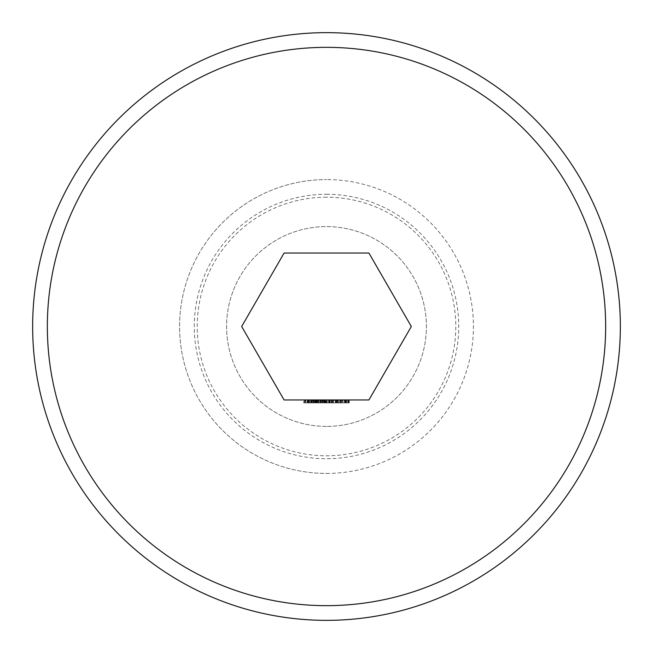 <?xml version="1.0" encoding="UTF-8"?>
<svg xmlns="http://www.w3.org/2000/svg" width="653" height="653" viewBox="0 0 653 653"><rect width="100%" height="100%" fill="white"/><g stroke="black" fill="none" stroke-linecap="round" stroke-linejoin="round"><path stroke-width="0.49" stroke-dasharray="3.27 2.45" d="M326.5 197.206A129.294 129.294 0 0 0 197.206 326.5A129.294 129.294 0 0 0 326.5 455.794A129.294 129.294 0 0 0 455.794 326.5A129.294 129.294 0 0 0 326.5 197.206M326.5 426.409A99.909 99.909 0 0 1 226.591 326.5A99.909 99.909 0 0 1 326.5 226.591A99.909 99.909 0 0 1 426.409 326.5A99.909 99.909 0 0 1 326.5 426.409A99.909 99.909 0 0 1 226.591 326.5A99.909 99.909 0 0 1 326.5 226.591A99.909 99.909 0 0 1 426.409 326.5A99.909 99.909 0 0 1 326.5 426.409M284.088 399.963L241.675 326.5L284.088 253.038L368.912 253.038L411.325 326.5L368.912 399.963L284.088 399.963M326.5 194.268A132.233 132.233 0 0 1 458.733 326.5A132.233 132.233 0 0 1 326.5 458.733A132.233 132.233 0 0 1 194.268 326.5A132.233 132.233 0 0 1 326.5 194.268M326.5 473.425A146.925 146.925 0 0 0 473.425 326.5A146.925 146.925 0 0 0 326.5 179.575A146.925 146.925 0 0 1 473.425 326.5A146.925 146.925 0 0 1 326.5 473.425A146.925 146.925 0 0 1 179.575 326.5A146.925 146.925 0 0 1 326.5 179.575A146.925 146.925 0 0 0 179.575 326.5A146.925 146.925 0 0 0 326.5 473.425M326.5 32.65A293.85 293.85 0 0 1 620.35 326.5A293.85 293.85 0 0 1 326.5 620.35A293.85 293.85 0 0 1 32.65 326.5A293.85 293.85 0 0 1 326.5 32.65M342.547 399.963L344.808 399.963L342.547 399.963L342.547 402.901L342.547 399.963M333.503 399.963L337.503 399.963L333.503 399.963L333.503 402.901L336.711 402.901L336.711 399.963M326.271 399.963L328.532 399.963L326.271 399.963L326.271 402.901L326.271 399.963M320.925 399.963L317.236 399.963L320.925 399.963L320.925 402.901L320.092 402.901L320.092 399.963M311.881 399.963L308.192 399.963L311.881 399.963L311.881 402.901L311.048 402.901L311.048 399.963M341.911 399.963L345.674 399.963L341.911 399.963L341.911 402.901L341.911 399.963M333.446 402.901L331.21 402.901L335.201 402.901L335.201 399.963L335.732 399.963L331.21 399.963L335.201 399.963L333.471 399.963L335.201 399.963L335.201 402.901L335.732 402.901L335.732 399.963L335.732 402.901L335.201 402.901L335.201 399.963L335.201 402.901L333.446 402.901L333.446 399.963M320.264 402.901L318.027 402.901L322.019 402.901L322.019 399.963L322.541 399.963L318.027 399.963L322.019 399.963L320.288 399.963L322.019 399.963L322.019 402.901L322.541 402.901L322.541 399.963L322.541 402.901L322.019 402.901L322.019 399.963L322.019 402.901L320.264 402.901L320.264 399.963M313.187 399.963L315.464 399.963L311.62 399.963L313.187 399.963L313.187 402.901L314.77 402.901L314.77 399.963M307.473 399.963L310.338 399.963L307.473 399.963L307.473 402.901L307.473 399.963M316.444 399.963L316.966 399.963L316.444 399.963L316.444 402.901L316.444 399.963M323.749 399.963L330.157 399.963L323.749 399.963L323.749 402.901L323.749 399.963M336.932 399.963L340.703 399.963L336.932 399.963L336.932 402.901L336.932 399.963M304.951 399.963L307.587 399.963L303.743 399.963L307.057 399.963L304.347 399.963L304.951 399.963L304.951 402.901L307.359 402.901L307.359 399.963L307.359 402.901L305.359 402.901L305.359 399.963M313.464 402.901L314.689 402.901L314.689 399.963L312.934 399.963L316.705 399.963L312.714 399.963L316.174 399.963L314.371 399.963L315.872 399.963L314.697 399.963L314.697 402.901L313.464 402.901L313.464 399.963M322.509 402.901L323.725 402.901L323.725 399.963L321.978 399.963L325.749 399.963L321.749 399.963L325.218 399.963L323.415 399.963L324.916 399.963L323.733 399.963L323.733 402.901L322.509 402.901L322.509 399.963M329.741 402.901L331.128 402.901L331.128 399.963L329.21 399.963L332.981 399.963L328.99 399.963L332.377 399.963L331.104 399.963L331.104 402.901L329.741 402.901L329.741 399.963M338.025 402.901L339.993 402.901L339.993 399.963L338.025 399.963L342.025 399.963L338.556 399.963L341.495 399.963L340.009 399.963L339.993 402.901L338.025 402.901L338.025 399.963M348.955 399.963L345.257 399.963L348.955 399.963L348.955 402.901L348.122 402.901L348.122 399.963M307.473 402.901L310.338 402.901L310.338 399.963L310.338 402.901L308.004 402.901L308.004 399.963L308.004 402.901L310.338 402.901L310.338 399.963L310.338 402.901L308.004 402.901L308.004 399.963L308.004 402.901L307.473 402.901M314.77 402.901L315.236 402.901L315.236 399.963M315.236 402.901L313.252 402.901L313.252 399.963L313.236 402.901L311.089 402.901L311.089 399.963M311.089 402.901L311.587 402.901L311.587 399.963L311.62 402.901L313.269 402.901L313.269 399.963L314.934 399.963L313.293 399.963L313.293 402.901L314.991 402.901L314.991 399.963M314.991 402.901L315.464 402.901L315.464 399.963M315.464 402.901L313.187 402.901M311.677 402.901L314.934 402.901L311.677 402.901L311.677 399.963M314.934 402.901L314.934 399.963M311.048 402.901L312.183 402.901L312.183 399.963L312.183 402.901L311.742 402.901L311.742 399.963M316.444 402.901L316.966 402.901L316.966 399.963L316.966 402.901L316.444 402.901M318.027 402.901L318.027 399.963M320.28 402.901L320.28 399.963L318.55 399.963L320.28 399.963L320.288 402.901L322.019 402.901L318.55 402.901L320.28 402.901L320.28 399.963M322.019 402.901L322.019 399.963M318.55 402.901L318.55 399.963M324.876 402.901L330.157 402.901L323.749 402.901L324.28 402.901L324.28 399.963L324.28 402.901L324.876 402.901L324.876 399.963M325.447 402.901L324.761 402.901L325.749 402.901L325.757 399.963L325.749 402.901L323.717 402.901L325.447 402.901L325.447 399.963M327.129 402.901L327.129 399.963M328.704 402.901L328.704 399.963M330.157 402.901L330.157 399.963M329.626 402.901L329.626 399.963L329.626 402.901M328.606 402.901L328.606 399.963M327.218 402.901L327.218 399.963M326.688 402.901L326.688 399.963L326.688 402.901M325.667 402.901L325.667 399.963M324.28 402.901L324.28 399.963M331.21 402.901L331.21 399.963M333.463 402.901L333.463 399.963L331.74 399.963L333.471 399.963L333.471 402.901L335.201 402.901L331.74 402.901L333.471 402.901L333.471 399.963M335.201 402.901L335.201 399.963M330.247 402.901L332.981 402.901L328.99 402.901L332.908 402.901L331.716 402.901L331.74 399.963L331.716 402.901L330.247 402.901L330.247 399.963M339.095 402.901L336.932 402.901L337.462 402.901L337.462 399.963L337.462 402.901L339.095 402.901L339.095 399.963M340.703 402.901L340.703 399.963M340.172 402.901L340.172 399.963L340.172 402.901M340.115 402.901L340.115 399.963M339.005 402.901L339.005 399.963M337.544 402.901L337.544 399.963M337.462 402.901L337.462 399.963M344.066 402.901L341.911 402.901L342.433 402.901L342.433 399.963L342.433 402.901L344.066 402.901L344.066 399.963M345.674 402.901L345.674 399.963M345.151 402.901L345.151 399.963L345.151 402.901M345.086 402.901L345.086 399.963M343.976 402.901L343.976 399.963M342.515 402.901L342.515 399.963M342.433 402.901L342.433 399.963M305.359 402.901L305.049 399.963M305.049 402.901L305.735 402.901L305.735 399.963M305.735 402.901L307.587 402.901L307.587 399.963M307.587 402.901L305.539 402.901L305.539 399.963M305.539 402.901L303.743 402.901L303.743 399.963M303.743 402.901L304.274 402.901L304.274 399.963M304.274 402.901L305.571 402.901L305.571 399.963M305.571 402.901L307.057 402.901L307.057 399.963M307.057 402.901L305.645 402.901L305.645 399.963M305.645 402.901L304.347 402.901L304.347 399.963M304.347 402.901L304.951 402.901M311.742 402.901L310.183 402.901L310.183 399.963L311.661 399.963L308.722 399.963L310.183 399.963L310.183 402.901L308.192 402.901L308.192 399.963M308.192 402.901L309.351 402.901L309.351 399.963M309.351 402.901L308.494 402.901L308.494 399.963M308.494 402.901L310.216 402.901L310.216 399.963L310.208 402.901L311.881 402.901M310.183 402.901L311.661 402.901L308.722 402.901L311.359 402.901L310.183 402.901L310.183 399.963M311.359 402.901L311.359 399.963M309.016 402.901L309.016 399.963M311.661 402.901L311.661 399.963M310.216 402.901L310.216 399.963M308.722 402.901L308.722 399.963M312.934 402.901L312.934 399.963M316.403 402.901L314.371 402.901L316.403 402.901L316.403 399.963M315.717 402.901L315.717 399.963M316.354 402.901L316.354 399.963M316.705 402.901L316.705 399.963M312.714 402.901L314.681 402.901L314.673 399.963L314.681 402.901L312.714 402.901L312.714 399.963M313.701 402.901L313.701 399.963M316.174 402.901L316.174 399.963M314.371 402.901L314.371 399.963L314.371 402.901M315.872 402.901L315.872 399.963M320.092 402.901L321.227 402.901L321.227 399.963M321.227 402.901L320.778 402.901L320.778 399.963M320.778 402.901L319.219 402.901L319.219 399.963L320.696 399.963L317.758 399.963L319.227 399.963L319.227 402.901L317.236 402.901L317.236 399.963M317.236 402.901L318.395 402.901L318.395 399.963M318.395 402.901L317.538 402.901L317.538 399.963M317.538 402.901L319.26 402.901L319.26 399.963L319.26 402.901L320.925 402.901M319.227 402.901L320.696 402.901L317.758 402.901L320.394 402.901L318.06 402.901L319.252 402.901L319.252 399.963L319.227 402.901M320.394 402.901L320.394 399.963M318.06 402.901L318.06 399.963M320.696 402.901L320.696 399.963M317.758 402.901L317.758 399.963M321.978 402.901L321.978 399.963M324.761 402.901L324.761 399.963M325.398 402.901L325.398 399.963M321.749 402.901L323.725 402.901L323.717 399.963L323.725 402.901L321.749 402.901L321.749 399.963M322.28 402.901L322.28 399.963M322.737 402.901L322.737 399.963M325.218 402.901L323.415 402.901L325.218 402.901L325.218 399.963M323.415 402.901L323.415 399.963L323.415 402.901M324.916 402.901L324.916 399.963M326.271 402.901L328.532 402.901L328.532 399.963L328.532 402.901L326.271 402.901M329.21 402.901L329.21 399.963M332.908 402.901L332.908 399.963M332.981 402.901L332.981 399.963L332.981 402.901M328.99 402.901L328.99 399.963M331.267 402.901L331.267 399.963M332.377 402.901L332.377 399.963M336.711 402.901L336.826 399.963L336.826 402.901L337.503 402.901L337.503 399.963L337.503 402.901L336.826 402.901L336.826 399.963L336.826 402.901L336.295 402.901L336.295 399.963L334.54 399.963L336.295 399.963L336.295 402.901L333.503 402.901M334.54 402.901L336.295 402.901L334.54 402.901L334.54 399.963M336.295 402.901L336.295 399.963L336.295 402.901M342.025 402.901L339.993 402.901L342.025 402.901L342.025 399.963M341.495 402.901L340.009 402.901L341.495 402.901L341.495 399.963M338.556 402.901L340.009 402.901L338.556 402.901L338.556 399.963M340.009 402.901L340.009 399.963L340.009 402.901M341.274 402.901L341.274 399.963M342.547 402.901L344.808 402.901L344.808 399.963L344.808 402.901L342.547 402.901M348.122 402.901L349.257 402.901L349.257 399.963M349.257 402.901L348.808 402.901L348.808 399.963M348.808 402.901L347.249 402.901L347.249 399.963M347.249 402.901L345.257 402.901L345.257 399.963M345.257 402.901L346.425 402.901L346.425 399.963M346.425 402.901L345.559 402.901L345.559 399.963M345.559 402.901L347.282 402.901L347.282 399.963L345.788 399.963L347.257 399.963L347.257 402.901L348.955 402.901M347.257 402.901L348.726 402.901L345.788 402.901L348.424 402.901L346.09 402.901L347.274 402.901L347.274 399.963L347.29 402.901L347.257 399.963M348.424 402.901L348.424 399.963M346.09 402.901L346.09 399.963M348.726 402.901L348.726 399.963M345.788 402.901L345.788 399.963"/><path stroke-width="0.98" d="M326.5 605.658A279.158 279.158 0 0 0 605.658 326.5A279.158 279.158 0 0 0 326.5 47.343A279.158 279.158 0 0 0 47.343 326.5A279.158 279.158 0 0 0 326.5 605.658M326.5 32.65A293.85 293.85 0 0 1 620.35 326.5A293.85 293.85 0 0 1 326.5 620.35A293.85 293.85 0 0 1 32.65 326.5A293.85 293.85 0 0 1 326.5 32.65M284.088 399.963L368.912 399.963L411.325 326.5L368.912 253.038L284.088 253.038L241.675 326.5L284.088 399.963"/></g></svg>
